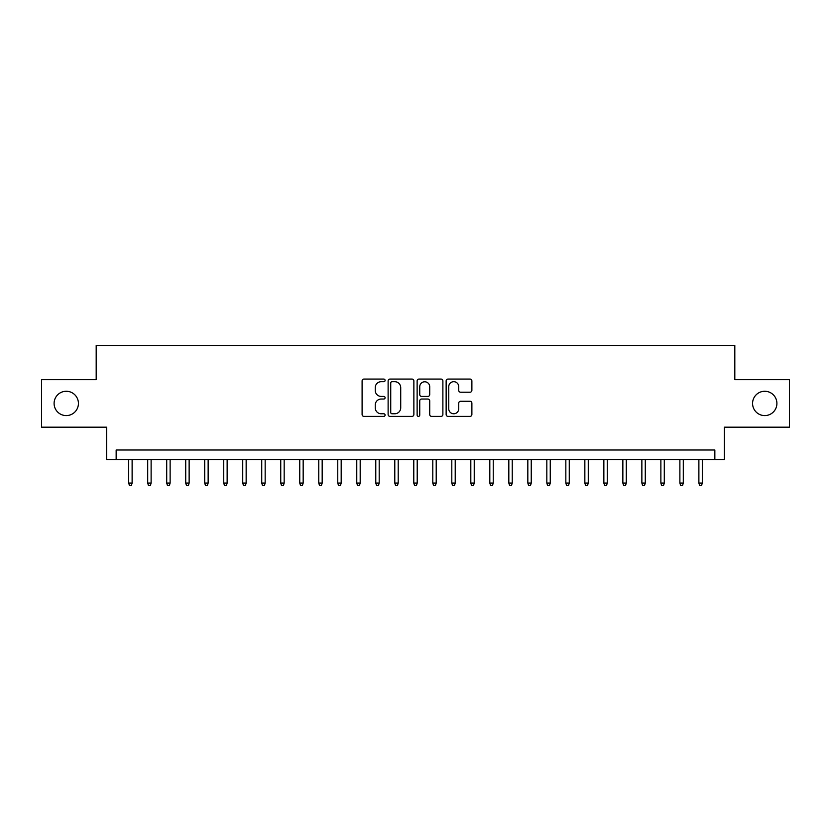 <?xml version="1.0" encoding="UTF-8"?>
<svg xmlns="http://www.w3.org/2000/svg" width="831" height="831" viewBox="0 0 831 831"><rect width="100%" height="100%" fill="white"/><g stroke="black" fill="none" stroke-linecap="round" stroke-linejoin="round"><path stroke-width="1.25" d="M385.096 380.38A1.309 1.309 0 0 0 383.787 379.071L363.968 379.071A1.87 1.87 0 0 0 362.098 380.941L362.098 414.524A1.87 1.87 0 0 0 363.968 416.383L383.787 416.383A1.309 1.309 0 0 0 385.096 415.074A1.309 1.309 0 0 0 383.787 413.776L381.221 413.776A5.973 5.973 0 0 1 375.248 407.803L375.248 405.009A5.973 5.973 0 0 1 381.221 399.036L383.787 399.036A1.309 1.309 0 0 0 385.096 397.727A1.309 1.309 0 0 0 383.787 396.418L381.221 396.418A5.973 5.973 0 0 1 375.248 390.456L375.248 387.651A5.973 5.973 0 0 1 381.221 381.689L383.787 381.689A1.309 1.309 0 0 0 385.096 380.38M752.574 403.43A12.164 12.164 0 0 0 764.738 415.593A12.164 12.164 0 0 0 776.902 403.43A12.164 12.164 0 0 0 764.738 391.266A12.164 12.164 0 0 0 752.574 403.43M54.098 403.43A12.164 12.164 0 0 0 66.262 415.593A12.164 12.164 0 0 0 78.426 403.43A12.164 12.164 0 0 0 66.262 391.266A12.164 12.164 0 0 0 54.098 403.43M470.024 392.222A1.87 1.87 0 0 0 471.883 390.362L471.883 380.941A1.87 1.87 0 0 0 470.024 379.071L448.013 379.071A1.87 1.87 0 0 0 446.143 380.941L446.143 414.524A1.87 1.87 0 0 0 448.013 416.383L470.024 416.383A1.87 1.87 0 0 0 471.883 414.524L471.883 403.139A1.87 1.87 0 0 0 470.024 401.269L460.603 401.269A1.87 1.87 0 0 0 458.733 403.139L458.733 408.779A4.986 4.986 0 0 1 453.747 413.776A4.986 4.986 0 0 1 448.75 408.779L448.75 386.675A4.986 4.986 0 0 1 453.747 381.689A4.986 4.986 0 0 1 458.733 386.675L458.733 390.362A1.87 1.87 0 0 0 460.603 392.222L470.024 392.222M714.847 459.501L724.352 459.501L724.352 427.186L789.45 427.186L789.45 379.674L734.812 379.674L734.812 345.457L96.188 345.457L96.188 379.674L41.55 379.674L41.55 427.186L106.648 427.186L106.648 459.501L714.847 459.501L714.847 449.997L116.153 449.997L116.153 459.501M413.869 380.941A1.87 1.87 0 0 0 411.999 379.071L389.988 379.071A1.87 1.87 0 0 0 388.119 380.941L388.119 414.524A1.87 1.87 0 0 0 389.988 416.383L411.999 416.383A1.87 1.87 0 0 0 413.869 414.524L413.869 380.941M419.001 379.071L441.012 379.071A1.87 1.87 0 0 1 442.881 380.941L442.881 414.524A1.87 1.87 0 0 1 441.012 416.383L431.59 416.383A1.87 1.87 0 0 1 429.72 414.524L429.72 400.906A1.87 1.87 0 0 0 427.861 399.036L421.608 399.036A1.87 1.87 0 0 0 419.748 400.906L419.748 415.074A1.309 1.309 0 0 1 418.44 416.383A1.309 1.309 0 0 1 417.131 415.074L417.131 380.941A1.87 1.87 0 0 1 419.001 379.071M392.045 381.689A1.309 1.309 0 0 0 390.736 382.987L390.736 412.467A1.309 1.309 0 0 0 392.045 413.776L394.746 413.776A5.973 5.973 0 0 0 400.719 407.803L400.719 387.651A5.973 5.973 0 0 0 394.746 381.689L392.045 381.689M429.72 386.768A4.986 4.986 0 0 0 424.734 381.782A4.986 4.986 0 0 0 419.748 386.768L419.748 394.559A1.87 1.87 0 0 0 421.608 396.418L427.861 396.418A1.87 1.87 0 0 0 429.72 394.559L429.72 386.768M132.119 483.071L131.35 485.543L129.459 485.543L128.691 483.071L132.119 483.071L132.119 459.501M128.691 483.071L128.691 459.501M151.117 483.071L150.359 485.543L148.458 485.543L147.7 483.071L151.117 483.071L151.117 459.501M147.7 483.071L147.7 459.501M170.126 483.071L169.368 485.543L167.467 485.543L166.709 483.071L170.126 483.071L170.126 459.501M166.709 483.071L166.709 459.501M189.136 483.071L188.377 485.543L186.476 485.543L185.718 483.071L189.136 483.071L189.136 459.501M185.718 483.071L185.718 459.501M208.145 483.071L207.376 485.543L205.475 485.543L204.717 483.071L208.145 483.071L208.145 459.501M204.717 483.071L204.717 459.501M227.143 483.071L226.385 485.543L224.484 485.543L223.726 483.071L227.143 483.071L227.143 459.501M223.726 483.071L223.726 459.501M246.153 483.071L245.394 485.543L243.493 485.543L242.735 483.071L246.153 483.071L246.153 459.501M242.735 483.071L242.735 459.501M265.162 483.071L264.403 485.543L262.503 485.543L261.734 483.071L265.162 483.071L265.162 459.501M261.734 483.071L261.734 459.501M284.171 483.071L283.402 485.543L281.501 485.543L280.743 483.071L284.171 483.071L284.171 459.501M280.743 483.071L280.743 459.501M303.17 483.071L302.411 485.543L300.51 485.543L299.752 483.071L303.17 483.071L303.17 459.501M299.752 483.071L299.752 459.501M322.179 483.071L321.42 485.543L319.52 485.543L318.761 483.071L322.179 483.071L322.179 459.501M318.761 483.071L318.761 459.501M341.188 483.071L340.43 485.543L338.529 485.543L337.76 483.071L341.188 483.071L341.188 459.501M337.76 483.071L337.76 459.501M360.187 483.071L359.428 485.543L357.527 485.543L356.769 483.071L360.187 483.071L360.187 459.501M356.769 483.071L356.769 459.501M379.196 483.071L378.437 485.543L376.536 485.543L375.778 483.071L379.196 483.071L379.196 459.501M375.778 483.071L375.778 459.501M398.205 483.071L397.447 485.543L395.546 485.543L394.787 483.071L398.205 483.071L398.205 459.501M394.787 483.071L394.787 459.501M417.214 483.071L416.445 485.543L414.555 485.543L413.786 483.071L417.214 483.071L417.214 459.501M413.786 483.071L413.786 459.501M436.213 483.071L435.454 485.543L433.553 485.543L432.795 483.071L436.213 483.071L436.213 459.501M432.795 483.071L432.795 459.501M455.222 483.071L454.464 485.543L452.563 485.543L451.804 483.071L455.222 483.071L455.222 459.501M451.804 483.071L451.804 459.501M474.231 483.071L473.473 485.543L471.572 485.543L470.813 483.071L474.231 483.071L474.231 459.501M470.813 483.071L470.813 459.501M493.24 483.071L492.471 485.543L490.57 485.543L489.812 483.071L493.24 483.071L493.24 459.501M489.812 483.071L489.812 459.501M512.239 483.071L511.481 485.543L509.58 485.543L508.821 483.071L512.239 483.071L512.239 459.501M508.821 483.071L508.821 459.501M531.248 483.071L530.49 485.543L528.589 485.543L527.83 483.071L531.248 483.071L531.248 459.501M527.83 483.071L527.83 459.501M550.257 483.071L549.499 485.543L547.598 485.543L546.829 483.071L550.257 483.071L550.257 459.501M546.829 483.071L546.829 459.501M569.266 483.071L568.497 485.543L566.597 485.543L565.838 483.071L569.266 483.071L569.266 459.501M565.838 483.071L565.838 459.501M588.265 483.071L587.507 485.543L585.606 485.543L584.847 483.071L588.265 483.071L588.265 459.501M584.847 483.071L584.847 459.501M607.274 483.071L606.516 485.543L604.615 485.543L603.857 483.071L607.274 483.071L607.274 459.501M603.857 483.071L603.857 459.501M626.283 483.071L625.525 485.543L623.624 485.543L622.855 483.071L626.283 483.071L626.283 459.501M622.855 483.071L622.855 459.501M645.282 483.071L644.524 485.543L642.623 485.543L641.864 483.071L645.282 483.071L645.282 459.501M641.864 483.071L641.864 459.501M664.291 483.071L663.533 485.543L661.632 485.543L660.874 483.071L664.291 483.071L664.291 459.501M660.874 483.071L660.874 459.501M683.3 483.071L682.542 485.543L680.641 485.543L679.883 483.071L683.3 483.071L683.3 459.501M679.883 483.071L679.883 459.501M702.309 483.071L701.541 485.543L699.65 485.543L698.881 483.071L702.309 483.071L702.309 459.501M698.881 483.071L698.881 459.501"/></g></svg>

